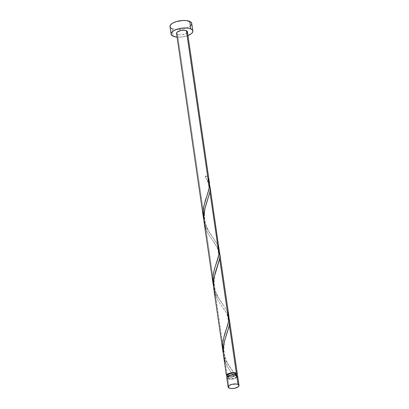 <?xml version="1.0" encoding="UTF-8"?>
<svg xmlns="http://www.w3.org/2000/svg" width="409" height="409" viewBox="0 0 409 409"><rect width="100%" height="100%" fill="white"/><g stroke="black" fill="none" stroke-linecap="round" stroke-linejoin="round"><path stroke-width="0.31" stroke-dasharray="2.04 1.53" d="M226.77 377.722A5.501 2.183 171.7 0 0 227.787 378.76L229.147 388.085L227.787 378.76A5.501 2.183 171.7 0 0 234.035 378.785A5.501 2.183 171.7 0 0 237.655 376.137M227.675 375.856L228.38 376.398L228.672 378.397A4.402 1.748 -8.3 0 1 227.854 377.563A4.402 1.748 -8.3 0 1 230.753 375.447A4.402 1.748 -8.3 0 1 235.748 375.467L236.458 376.004L236.3 377.047L233.217 378.524L229.239 378.586L228.242 378.146L227.854 377.527L228.498 376.459L230.4 375.549L233.733 375.089L235.748 375.467L235.65 374.797L235.748 375.467A4.402 1.748 -8.3 0 1 236.566 376.295A4.402 1.748 -8.3 0 1 233.672 378.412A4.402 1.748 -8.3 0 1 228.672 378.397L228.38 376.398A4.402 1.748 171.7 0 0 234.475 376.05A4.402 1.748 171.7 0 0 236.274 374.296M169.991 26.646A11.002 4.371 171.7 0 0 172.036 28.717L173.13 36.212L172.036 28.717A11.002 4.371 171.7 0 0 184.531 28.763A11.002 4.371 171.7 0 0 191.765 23.466L191.775 23.564M187.961 35.501A11.002 4.371 -8.3 0 1 177.077 37.086L182.363 36.907L188.355 35.343M209.51 183.273L208.61 179.694L206.775 176.105A5.501 2.183 -8.3 0 1 205.016 176.831L208.145 181.647L209.699 185.328M219.142 249.25L218.508 246.791L216.964 243.508L208.815 231.581L205.323 224.766L177.552 34.382A5.501 2.183 171.7 0 0 183.799 34.402A5.501 2.183 171.7 0 0 187.414 31.754M233.023 375.079L234.168 376.663A5.501 2.183 -8.3 0 1 227.496 376.761L225.379 362.231L228.314 368.131L233.023 375.079M236.893 375.227A5.501 2.183 -8.3 0 1 235.927 375.937L228.319 364.91L224.761 357.987L215.661 295.62L218.447 301.275L226.453 312.977L229.03 318.192L226.197 312.583L218.595 301.52L215.661 295.62L224.761 357.987L223.57 354.383L226.622 361.985L235.927 375.937L234.475 376.05L236.008 375.048L236.167 374.005M219.086 250.922L216.484 245.973L208.876 234.909L205.942 229.009L208.728 234.664L216.739 246.366L219.086 250.922M215.042 291.377L205.942 229.009L215.042 291.377L213.549 286.535L215.042 291.377L216.903 295.375L223.416 305.232L218.534 298.192L215.042 291.377M228.861 315.86L227.138 310.952L223.421 305.242L227.327 311.315M223.421 354.782L225.379 362.231L227.496 376.761A5.501 2.183 -8.3 0 1 227.24 376.633M213.708 288.171L215.661 295.62M203.989 221.56L205.942 229.009M176.53 33.344A5.501 2.183 171.7 0 0 177.552 34.382L205.323 224.766L203.81 219.827L205.323 224.766L207.184 228.764L217.608 244.705M227.562 375.564A4.402 1.748 171.7 0 0 228.38 376.398L231.223 376.755L234.475 376.05L234.168 376.663L230.518 377.231L228.104 376.975L226.959 376.454M236.934 375.181L235.927 375.937L234.475 376.05L234.168 376.663L228.309 368.131L225.379 362.231M176.668 33.707L176.524 33.298M187.276 31.391L187.419 31.805M187.082 32.694L185.165 33.947L182.169 34.729L179.106 34.775L177.552 34.382M172.036 28.717L177.071 29.652L183.39 29.039L188.861 27.081L191.095 25.343M169.98 26.549L170.962 28.103M226.76 377.676L227.251 378.453M227.787 378.76L230.308 379.23L233.467 378.923L236.203 377.942L237.322 377.072M237.66 376.183L237.517 375.774M209.592 184.97L208.227 181.795L205.016 176.831A1.099 0.435 -8.3 0 1 204.883 176.698A1.099 0.435 -8.3 0 1 205.492 176.156A1.099 0.435 -8.3 0 1 206.775 176.105L204.883 176.698L205.318 176.218L206.775 176.105L207.895 178.094M232.399 374.22L234.168 376.663M236.376 374.997L236.566 376.295M227.665 376.27L227.854 377.563M206.535 196.923C210.011 189.495 209.464 182.767 204.904 176.734M213.697 238.621C210.466 234.03 208.472 231.422 206.11 225.037C203.385 217.711 204.817 208.784 205.87 205.507L207.915 198.994M216.254 263.534C220.052 255.257 218.958 247.747 212.961 240.998M223.416 305.232C220.185 300.641 218.191 298.033 215.824 291.648C213.099 284.321 214.536 275.395 215.589 272.118L217.634 265.605M225.967 330.14C229.771 321.868 228.672 314.357 222.68 307.609M233.13 371.842C229.904 367.251 227.905 364.639 225.543 358.258C222.818 350.932 224.255 342.006 225.303 338.729L227.353 332.215"/><path stroke-width="0.61" d="M239.014 385.457L237.655 376.137A5.501 2.183 171.7 0 0 236.632 375.099L237.992 384.419A5.501 2.183 -8.3 0 1 239.014 385.457A5.501 2.183 -8.3 0 1 235.395 388.105A5.501 2.183 -8.3 0 1 229.147 388.085L231.668 388.55L234.827 388.243L238.212 386.842L239.02 385.503L237.992 384.419L236.433 384.025L232.317 384.261L229.577 385.237L228.462 386.106L228.263 387.41L229.147 388.085A5.501 2.183 -8.3 0 1 228.125 387.047A5.501 2.183 -8.3 0 1 231.745 384.399A5.501 2.183 -8.3 0 1 237.992 384.419L236.632 375.099L234.117 374.629L229.945 375.201L227.573 376.341L226.76 377.676M236.376 374.997L236.274 374.296A4.402 1.748 171.7 0 0 235.456 373.468L235.65 374.797L235.456 373.468L234.889 373.279L232.614 373.105L230.109 373.55L227.833 374.818L227.562 375.528L227.951 376.152M192.859 30.961L191.765 23.466A11.002 4.371 171.7 0 0 189.72 21.396L190.814 28.886A11.002 4.371 -8.3 0 1 192.859 30.961A11.002 4.371 -8.3 0 1 187.961 35.501L191.254 33.727L192.189 32.838L192.869 31.058L192.583 30.235L190.814 28.886L189.72 21.396A11.002 4.371 171.7 0 0 177.225 21.35A11.002 4.371 171.7 0 0 169.991 26.646L171.085 34.136A11.002 4.371 -8.3 0 1 178.319 28.845A11.002 4.371 -8.3 0 1 190.814 28.886L187.7 28.098L183.713 27.986L179.459 28.569L175.589 29.755L172.69 31.37L171.207 33.165L171.361 34.862L173.13 36.212A11.002 4.371 -8.3 0 1 171.085 34.136M177.077 37.086A11.002 4.371 -8.3 0 1 173.13 36.212L177.077 37.086M213.549 286.535L212.823 280.262L213.345 273.958L214.689 268.289L219.025 254.408L209.929 192.041L210.211 188.984L209.592 184.97L210.185 188.13L209.929 192.041L219.025 254.408L219.301 250.916L210.073 187.066M210.016 186.719L210.088 187.184M209.51 183.273L187.414 31.754A5.501 2.183 171.7 0 0 186.392 30.716L209.311 187.797L209.51 183.273M227.496 376.761L226.612 376.091L226.535 375.237L228.728 373.535L232.787 372.65L236.341 373.1A5.501 2.183 -8.3 0 1 237.363 374.138A5.501 2.183 -8.3 0 1 236.893 375.227L237.338 374.025L236.341 373.1L229.362 325.262L236.341 373.1A5.501 2.183 -8.3 0 0 230.093 373.08A5.501 2.183 -8.3 0 0 226.474 375.728A5.501 2.183 -8.3 0 0 227.24 376.633M225.379 362.231L224.03 358.018L223.375 354.399L223.37 347.042L224.812 339.894L229.362 325.262L229.648 322.205L229.03 318.192L229.618 321.3L229.178 326.183L224.475 341.137L223.207 349.01L223.421 354.782L226.474 375.728M229.464 320.027L237.363 374.138M215.661 295.62L214.316 291.407L213.656 287.788L213.651 280.431L215.098 273.284L219.643 258.652L228.743 321.019L228.979 319.24L228.861 315.86L219.751 253.416L219.899 256.632L219.464 259.572L214.117 277.379L213.488 282.399L213.708 288.171L222.859 350.937L222.552 345.6L223.294 339.332L228.743 321.019L219.643 258.652L219.93 255.594L219.311 251.581L219.751 253.416M223.268 353.146L222.818 350.661M205.942 229.009L204.597 224.797L203.938 221.177L203.933 213.825L205.379 206.673L209.929 192.041L204.745 209.137L203.723 217.716L204.045 221.959L213.104 284.05M176.524 33.298L177.332 31.958L180.717 30.557L183.876 30.251L186.392 30.716A5.501 2.183 171.7 0 0 180.144 30.695A5.501 2.183 171.7 0 0 176.53 33.344L203.426 217.716L203.12 212.378L203.861 206.11L209.311 187.797L186.392 30.716L187.419 31.805L187.082 32.694M203.83 219.924L203.385 217.44M236.008 375.048L236.228 374.685M236.279 374.332L235.456 373.468A4.402 1.748 171.7 0 0 230.456 373.448A4.402 1.748 171.7 0 0 227.562 375.564L227.665 376.27M177.552 34.382L176.668 33.707M191.095 25.343L191.775 23.564L190.798 22.009L186.606 20.603L182.618 20.491L176.345 21.6L172.895 23.032L170.66 24.77L169.98 26.549M170.962 28.103L172.036 28.717M227.251 378.453L227.787 378.76M237.322 377.072L237.66 376.183L236.632 375.099A5.501 2.183 171.7 0 0 230.385 375.079A5.501 2.183 171.7 0 0 226.77 377.722L228.125 387.047M207.895 178.094L209.019 180.88L209.561 185.742L208.508 191.069L205.369 200.384L203.621 207.399L203.14 214.735L203.81 219.827M217.608 244.705L218.738 247.491L219.28 252.353L218.227 257.68L215.088 266.995L213.334 274.01L212.859 281.346L213.529 286.438M227.327 311.315L228.457 314.102L228.999 318.964L227.941 324.291L224.807 333.606L223.053 340.62L222.573 347.957L223.242 353.049"/></g></svg>
